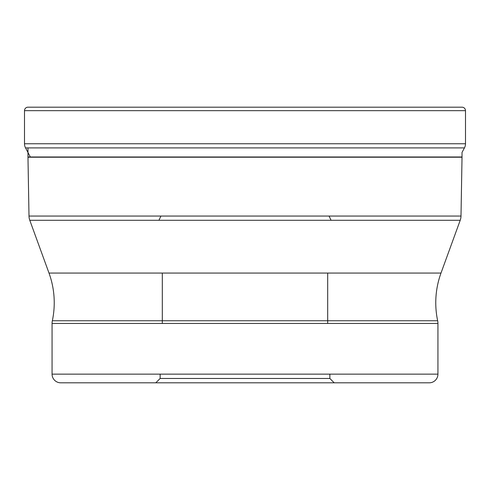 <?xml version="1.0" encoding="UTF-8"?>
<svg xmlns="http://www.w3.org/2000/svg" width="490" height="490" viewBox="0 0 490 490"><rect width="100%" height="100%" fill="white"/><g stroke="black" fill="none" stroke-linecap="round" stroke-linejoin="round"><path stroke-width="0.73" d="M462.027 107.188L27.973 107.188L462.027 107.188A3.473 3.473 0 0 1 465.5 110.66L465.5 143.76A8.679 8.679 0 0 1 464.447 147.9L462.027 152.415L462.027 156.99L27.973 156.99L27.973 147.9M24.5 110.66A3.473 3.473 0 0 1 27.973 107.188A3.473 3.473 0 0 0 24.5 110.66L24.5 143.76A8.679 8.679 0 0 0 25.553 147.9L30.454 157.217L25.553 147.9A8.679 8.679 0 0 1 24.5 143.76L24.5 110.66L465.5 110.66M162.312 320.76L52.344 320.76A86.81 86.81 0 0 0 49 273.065L29.786 220.28A13.022 13.022 0 0 1 29.002 216.053L27.973 157.217A13.022 13.022 0 0 1 27.973 156.99M27.973 157.217L462.027 157.217A13.022 13.022 0 0 0 462.027 156.99L462.027 156.99M462.027 157.217L460.998 216.053L29.002 216.053M29.786 220.28L460.214 220.28A13.022 13.022 0 0 0 460.998 216.053M460.214 220.28L441 273.065L49 273.065M327.688 320.76L437.656 320.76A13.022 13.022 0 0 1 437.938 323.455L437.938 374.133L52.063 374.133L52.063 323.455A13.022 13.022 0 0 1 52.344 320.76L437.656 320.76A86.81 86.81 0 0 1 441 273.065M52.063 374.133A8.679 8.679 0 0 0 60.742 382.812L429.258 382.812L60.742 382.812M437.938 374.133A8.679 8.679 0 0 1 429.258 382.812M155.802 382.812L334.198 382.812L329.856 378.47L160.144 378.47L155.802 382.812M160.144 374.133L160.144 378.47L329.856 378.47L329.856 374.133M162.312 273.065L162.312 323.455M327.688 273.065L327.688 323.455M331.056 220.28L329.084 216.053M158.944 220.28L160.916 216.053M465.5 143.76L24.5 143.76M464.447 147.9L25.553 147.9M52.063 323.455L437.938 323.455"/></g></svg>
